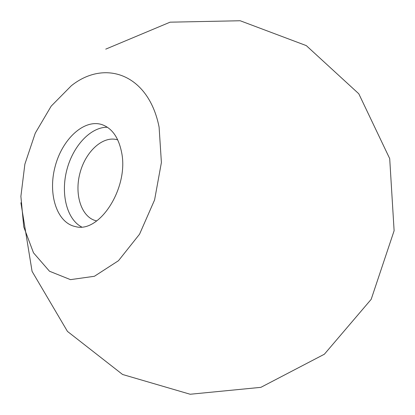 <?xml version="1.0" encoding="UTF-8"?>
<svg xmlns="http://www.w3.org/2000/svg" width="415" height="415" viewBox="0 0 415 415"><rect width="100%" height="100%" fill="white"/><g stroke="black" fill="none" stroke-linecap="round" stroke-linejoin="round"><path stroke-width="0.62" d="M117.751 139.907L117.502 139.829C102.998 135.332 85.417 151.542 79.903 173.32C74.145 195.029 81.641 217.74 96.508 220.853L96.762 220.905M121.491 151.833C118.394 137.137 111.837 128.048 101.815 124.562C83.814 118.825 61.965 139.466 55.034 166.872C47.782 194.199 56.86 222.85 75.38 226.574C99.642 233.738 129.34 187.134 121.491 151.833M159.101 127.146C148.7 74.218 105.042 58.79 71.323 85.749L51.185 106.136L35.265 133.153L24.874 164.169L20.885 196.388L23.764 226.922L33.496 252.823L49.494 271.234L70.483 279.637L94.402 276.281L118.483 260.703L139.549 234.2L154.588 199.931L161.399 162.519L159.101 127.146M107.402 127.26C90.631 126.881 72.952 146.054 66.836 169.932C60.585 193.774 66.727 219.12 81.573 226.938M20.906 202.753L32.074 271.374L67.453 331.403L122.586 374.486L190.179 394.25L260.853 387.351L324.369 354.223L371.176 299.345L394.115 230.719L389.701 158.603L358.788 93.764L306.291 45.609L240.186 20.75L170.088 22.177L105.742 49.136"/></g></svg>
